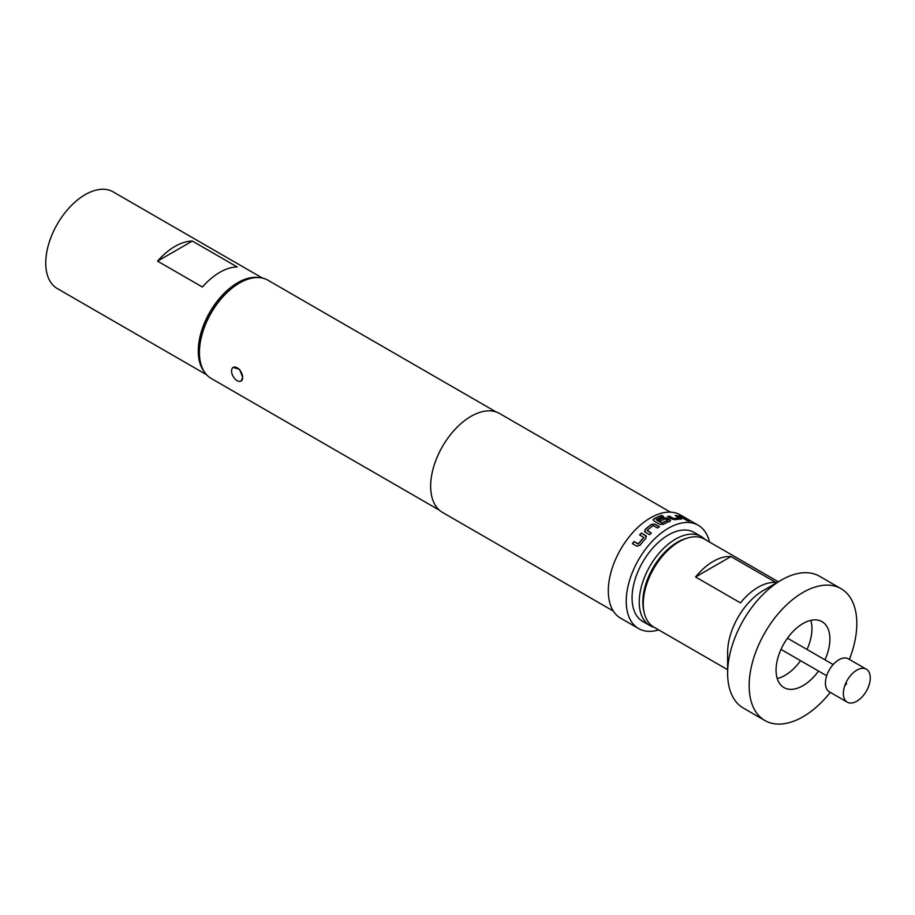 <?xml version="1.0" encoding="UTF-8"?>
<svg xmlns="http://www.w3.org/2000/svg" width="915" height="915" viewBox="0 0 915 915"><rect width="100%" height="100%" fill="white"/><g stroke="black" fill="none" stroke-linecap="round" stroke-linejoin="round"><path stroke-width="1.37" d="M689.087 521.39L688.686 521.127C686.547 520.12 685.895 520.006 686.742 520.772M686.833 520.543L688.789 520.898C686.639 519.88 685.987 519.766 686.833 520.543L686.296 520.052M663.295 516.552L661.648 515.591A59.384 34.29 120 0 0 653.825 519.079L653.116 520.006M669.837 521.527L669.803 519.914L667.161 518.393L663.684 517.97A59.384 34.29 120 0 0 658.537 520.258M670.569 520.681L669.871 521.31L669.837 519.686L667.195 518.165L663.718 517.753A59.635 34.427 120 0 0 658.354 520.155L660.241 521.241A59.635 34.427 120 0 1 665.56 518.851L667.916 520.452A59.384 34.29 120 0 0 661.877 523.22L656.169 519.709A59.635 34.427 120 0 1 663.569 516.46L661.682 515.374A59.635 34.427 120 0 0 653.836 518.874L653.104 519.892M844.671 686.01A19.032 10.991 120 0 0 846.615 683.574M866.333 669.208L848.388 658.846A19.032 10.991 120 0 0 838.872 659.795A19.032 10.991 120 0 0 826.439 676.562A19.032 10.991 120 0 0 829.356 691.82L847.301 702.171A19.032 10.991 120 0 0 856.817 701.233A19.032 10.991 120 0 0 869.25 684.466A19.032 10.991 120 0 0 866.333 669.208A19.032 10.991 120 0 0 856.817 670.157L856.817 670.157A19.032 10.991 120 0 0 843.356 693.467A19.032 10.991 120 0 0 847.301 702.171M824.975 659.841A38.064 21.971 120 0 0 822.013 621.651A38.064 21.971 120 0 0 802.981 623.538A38.064 21.971 120 0 0 778.116 657.073A38.064 21.971 120 0 0 783.949 687.577A38.064 21.971 120 0 0 802.981 685.69A38.064 21.971 120 0 0 818.502 671.05M777.224 678.507A38.064 21.971 120 0 0 785.036 675.339A38.064 21.971 120 0 0 800.556 660.687M233.188 367.407L239.581 369.34L242.681 377.438A7.869 4.541 60 0 1 241.057 381.04A7.869 4.541 60 0 1 237.122 380.651A7.869 4.541 60 0 1 231.564 371.01A7.869 4.541 60 0 1 233.188 367.407A7.869 4.541 60 0 1 239.25 369.523A7.869 4.541 60 0 1 242.681 377.438L241.057 381.04M643.279 603.854L643.279 601.773A48.221 27.839 120 0 1 677.375 542.732A48.221 27.839 120 0 0 677.375 542.732L679.17 541.691A50.748 29.303 120 0 0 643.279 603.854A50.748 29.303 120 0 0 653.79 627.084L727.619 669.711M778.459 581.849L704.55 539.175A50.748 29.303 120 0 0 679.17 541.691L677.375 542.732M713.265 561.375A50.748 29.303 -60 0 1 730.959 556.549L775.817 582.443A50.748 29.303 120 0 0 758.123 587.27A50.748 29.303 120 0 0 740.429 602.882L695.572 576.976A50.748 29.303 -60 0 1 713.265 561.375M727.619 673.257L727.619 652.544A50.748 29.303 120 0 1 763.51 590.381L781.456 580.019A76.128 43.954 120 0 0 727.619 673.257A76.128 43.954 120 0 0 743.392 708.107L764.917 720.54A76.128 43.954 120 0 0 802.981 716.777A76.128 43.954 120 0 0 830.328 692.369M849.36 659.406A76.128 43.954 120 0 0 841.045 588.688L819.52 576.256A76.128 43.954 120 0 0 781.456 580.019L763.51 590.381M841.045 588.688A76.128 43.954 120 0 0 802.981 592.451A76.128 43.954 120 0 0 753.251 659.543A76.128 43.954 120 0 0 764.917 720.54M686.17 538.443A48.85 28.205 120 0 0 677.375 542.206A48.85 28.205 120 0 0 643.977 611.529M654.236 627.335A51.389 29.669 -60 0 1 649.89 625.563A51.389 29.669 -60 0 1 642.01 584.388A51.389 29.669 -60 0 1 675.579 539.095A51.389 29.669 -60 0 1 701.279 536.556A51.389 29.669 -60 0 1 704.985 539.427M649.89 625.563L642.707 621.422A51.389 29.669 -60 0 1 634.838 580.236A51.389 29.669 -60 0 1 668.408 534.955A51.389 29.669 -60 0 1 694.096 532.416L701.279 536.556M204.434 371.97A55.826 32.231 -60 0 1 198.269 351.074A55.826 32.231 -60 0 1 218.742 299.297A55.826 32.231 -60 0 1 258.934 277.577M206.63 374.773L57.313 288.568A55.826 32.231 -60 0 1 45.75 263.017A55.826 32.231 -60 0 1 70.123 206.824A55.826 32.231 -60 0 1 113.14 191.875L262.456 278.08M199.436 352.469L199.436 350.399A54.179 31.282 -60 0 1 237.751 284.039L239.547 283.01A56.719 32.746 120 0 0 199.436 352.469A56.719 32.746 120 0 0 211.182 378.433L439.372 510.17M645.052 529.556L645.132 532.13L649.524 534.669A59.635 34.427 120 0 1 651.331 532.999L647.18 530.426A59.635 34.427 120 0 1 653.15 525.633L657.553 528.001A59.635 34.427 120 0 1 659.418 526.72L655.026 524.181L651.514 524.364A59.635 34.427 120 0 0 645.052 529.556L645.178 532.29M644.435 531.329L645.132 532.13M643.748 537.311L643.76 537.505A59.635 34.427 120 0 0 638.373 543.887L633.992 541.554A59.635 34.427 120 0 0 632.425 543.659L636.817 546.198L640.043 545.249A59.635 34.427 120 0 1 645.876 538.352L645.75 535.63L641.358 533.09A59.635 34.427 120 0 0 639.608 534.92L643.76 537.505M646.413 536.35L641.358 533.09M709.434 542A59.635 34.427 120 0 0 698.225 525.267L680.28 514.905A59.635 34.427 120 0 0 650.462 517.867A59.635 34.427 120 0 0 611.506 570.411A59.635 34.427 120 0 0 620.644 618.197L638.59 628.559A59.635 34.427 120 0 0 658.686 629.909M698.225 525.267A59.635 34.427 120 0 0 668.408 528.218A59.635 34.427 120 0 0 629.451 580.773A59.635 34.427 120 0 0 638.59 628.559M653.219 519.457L653.836 520.909L659.795 524.352L663.318 524.352A59.635 34.427 120 0 1 669.871 521.31M670.409 512.137L499.567 413.511A57.096 32.963 120 0 0 471.019 416.336A57.096 32.963 120 0 0 433.721 466.65A57.096 32.963 120 0 0 442.471 512.4L613.302 611.037M496.09 411.933L267.901 280.196A56.719 32.746 120 0 0 239.547 283.01L237.751 284.039M667.939 520.235A59.635 34.427 120 0 0 661.888 523.014L656.169 519.709M679.33 517.901L679.342 517.981A59.635 34.427 120 0 0 673.703 518.576L669.323 516.129A59.635 34.427 120 0 0 667.515 516.552L671.907 519.091L675.35 519.709A59.635 34.427 120 0 1 681.446 519.068L681.252 518.107L676.848 515.568A59.635 34.427 120 0 0 675.179 515.511L679.33 517.901M681.446 519.068L681.252 518.107L676.848 515.568M686.422 519.594A59.635 34.427 120 0 0 684.843 519.308L678.69 515.751A59.635 34.427 120 0 1 680.268 516.037L686.422 519.594M237.202 266.951A55.826 32.231 120 0 0 202.409 287.036L157.552 261.141L192.333 241.057L237.202 266.951M157.552 261.141A55.826 32.231 -60 0 1 192.333 241.057M695.572 576.976L730.959 556.549M807.03 649.478A38.064 21.971 120 0 0 810.793 620.359M685.655 519.446L680.268 516.037M680.165 516.266A59.384 34.29 120 0 0 679.273 516.094M673.703 518.576L673.657 518.805A59.384 34.29 120 0 1 679.262 518.21L679.342 517.981M673.406 518.748L669.323 516.129M669.265 516.357A59.384 34.29 120 0 0 667.767 516.701M681.366 519.297L681.16 518.336M676.768 515.797A59.384 34.29 120 0 0 675.59 515.751M659.269 526.823L655.037 524.375L651.514 524.364M651.537 524.558A59.384 34.29 120 0 0 645.098 529.728M651.228 533.09L647.18 530.609M643.84 537.654A59.384 34.29 120 0 0 638.464 544.013L638.373 543.887M638.235 544.07L633.992 541.554M634.095 541.68A59.384 34.29 120 0 0 632.551 543.739M646.448 536.453L645.818 535.79M641.415 533.251A59.384 34.29 120 0 0 639.745 535M787.46 638.178L833.153 664.564M780.998 649.387L826.691 675.773"/></g></svg>
